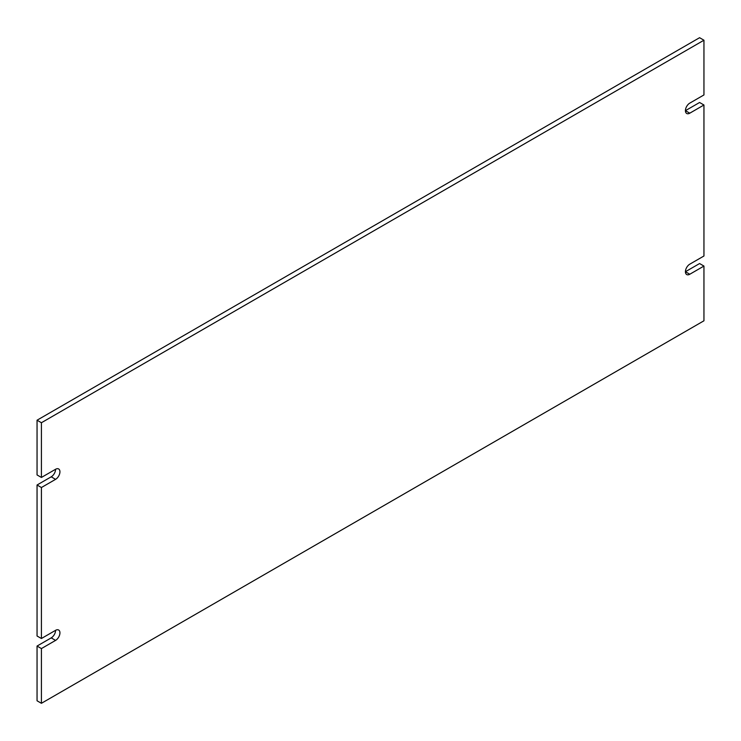 <?xml version="1.0" encoding="UTF-8"?>
<svg xmlns="http://www.w3.org/2000/svg" width="741" height="741" viewBox="0 0 741 741"><rect width="100%" height="100%" fill="white"/><g stroke="black" fill="none" stroke-linecap="round" stroke-linejoin="round"><path stroke-width="1.11" d="M41.413 638.51L37.05 636L37.05 485.003L51.212 476.824A6.169 3.557 120 0 0 55.575 469.275L41.413 477.454L41.413 422.731L703.95 40.218L703.95 94.941L689.788 103.119A6.169 3.557 -60 0 0 685.758 108.547A6.169 3.557 -60 0 0 686.703 113.484A6.169 3.557 -60 0 0 689.788 113.178L703.95 105L703.95 255.997L689.788 264.176A6.169 3.557 -60 0 0 685.758 269.613A6.169 3.557 -60 0 0 686.703 274.55A6.169 3.557 -60 0 0 689.788 274.244L703.95 266.065L703.95 320.788L41.413 703.302L41.413 648.579L55.575 640.4L51.212 637.881A6.169 3.557 120 0 0 55.575 630.332L41.413 638.51L41.413 487.522L37.05 485.003M41.413 477.454L37.05 474.935L37.05 420.212L699.587 37.698L703.95 40.218M689.788 113.178L685.425 110.668L699.587 102.49L703.95 105M689.788 274.244L685.425 271.725L699.587 263.546L703.95 266.065M41.413 703.302L37.05 700.782L37.05 646.059L51.212 637.881M55.575 630.332A6.169 3.557 -60 0 1 58.659 630.026A6.169 3.557 -60 0 1 59.604 634.972A6.169 3.557 -60 0 1 55.575 640.4M37.05 646.059L41.413 648.579M37.05 420.212L41.413 422.731M55.575 469.275A6.169 3.557 -60 0 1 58.659 468.97A6.169 3.557 -60 0 1 59.604 473.907A6.169 3.557 -60 0 1 55.575 479.344L51.212 476.824M41.413 487.522L55.575 479.344"/></g></svg>
